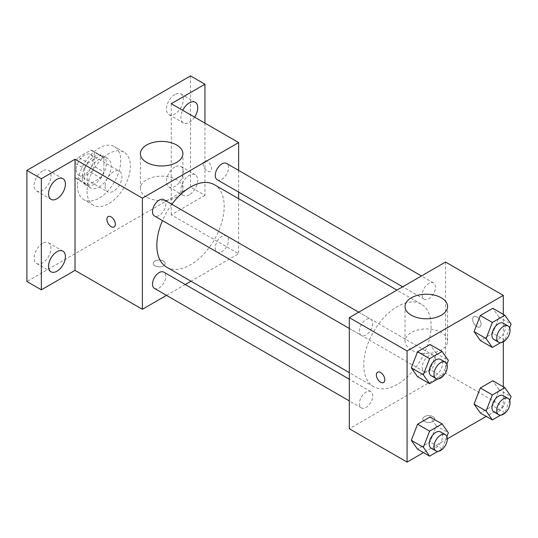 <?xml version="1.0" encoding="UTF-8"?>
<svg xmlns="http://www.w3.org/2000/svg" width="538" height="538" viewBox="0 0 538 538"><rect width="100%" height="100%" fill="white"/><g stroke="black" fill="none" stroke-linecap="round" stroke-linejoin="round"><path stroke-width="0.4" stroke-dasharray="2.69 2.02" d="M105.098 186.343A11.91 6.873 120 0 0 107.566 191.797A11.91 6.873 120 0 0 119.476 184.917A11.91 6.873 120 0 0 119.476 171.171A11.91 6.873 120 0 0 110.297 174.359A11.91 6.873 120 0 0 105.098 186.343M76.228 169.672A11.91 6.873 120 0 0 78.689 175.126A11.91 6.873 120 0 0 90.599 168.253A11.91 6.873 120 0 0 90.599 154.5A11.91 6.873 120 0 0 81.426 157.688A11.91 6.873 120 0 0 76.228 169.672M78.474 157.264L90.821 150.136A16.167 9.334 120 0 1 92.731 150.808A16.167 9.334 120 0 1 94.271 152.126L94.271 166.383A16.167 9.334 120 0 1 90.821 172.362L78.474 179.49A16.167 9.334 120 0 1 76.564 178.818A16.167 9.334 120 0 1 75.024 177.5L75.024 163.243A16.167 9.334 120 0 1 78.474 157.264L88.097 162.819L100.445 155.69L90.821 150.136M90.821 172.362L100.445 177.917L88.097 185.045L78.474 179.49M75.024 177.5L84.648 183.054L84.648 168.797L75.024 163.243M84.648 183.054A16.167 9.334 120 0 0 86.188 184.373A16.167 9.334 120 0 0 88.097 185.045M100.445 177.917A16.167 9.334 120 0 0 103.895 171.938L94.271 166.383M100.445 155.69A16.167 9.334 120 0 1 102.354 156.363A16.167 9.334 120 0 1 103.895 157.688L103.895 171.938M88.097 162.819A16.167 9.334 120 0 0 84.648 168.797M94.271 184.258A17.014 9.825 -60 0 1 85.764 185.106A17.014 9.825 -60 0 1 85.764 165.455A17.014 9.825 -60 0 1 102.778 155.637A17.014 9.825 -60 0 1 105.387 169.268A17.014 9.825 -60 0 1 94.271 184.258M99.086 187.042A17.014 9.825 120 0 0 110.196 172.046A17.014 9.825 120 0 0 107.593 158.414A17.014 9.825 120 0 0 94.48 162.974A17.014 9.825 120 0 0 87.055 180.096A17.014 9.825 120 0 0 90.579 187.883A17.014 9.825 120 0 0 99.086 187.042M103.895 157.688L94.271 152.126M77.432 185.65A30.626 17.68 120 0 0 83.773 199.672A30.626 17.68 120 0 0 114.399 181.985A30.626 17.68 120 0 0 114.399 146.625A30.626 17.68 120 0 0 90.794 154.83A30.626 17.68 120 0 0 77.432 185.65M87.055 191.205A30.626 17.68 120 0 0 93.397 205.227A30.626 17.68 120 0 0 124.022 187.547A30.626 17.68 120 0 0 124.022 152.18A30.626 17.68 120 0 0 100.424 160.385A30.626 17.68 120 0 0 87.055 191.205M174.877 94.54A11.923 6.886 120 0 0 167.089 105.044A11.923 6.886 120 0 0 168.919 114.601A11.923 6.886 120 0 0 180.835 107.714A11.923 6.886 120 0 0 180.835 93.948A11.923 6.886 120 0 0 174.877 94.54M42.542 170.943A11.923 6.886 120 0 0 34.748 181.447A11.923 6.886 120 0 0 36.577 191.003A11.923 6.886 120 0 0 48.501 184.117A11.923 6.886 120 0 0 48.501 170.351A11.923 6.886 120 0 0 42.542 170.943M42.542 243.398A11.923 6.886 120 0 0 34.748 253.909A11.923 6.886 120 0 0 36.577 263.465A11.923 6.886 120 0 0 48.501 256.579A11.923 6.886 120 0 0 48.501 242.813A11.923 6.886 120 0 0 42.542 243.398M174.877 166.995A11.923 6.886 120 0 0 167.089 177.506A11.923 6.886 120 0 0 168.919 187.056A11.923 6.886 120 0 0 180.835 180.176A11.923 6.886 120 0 0 180.835 166.403A11.923 6.886 120 0 0 174.877 166.995M190.519 75.905L190.519 187.042L26.9 281.502M204.951 123.135L204.951 195.375L190.519 187.042M204.951 195.375L171.266 214.823L238.637 253.721L191.003 281.226M185.28 284.528L166.498 295.369M155.025 265.873A5.952 3.436 0 0 0 161.514 266.619A5.952 3.436 0 0 0 165.193 263.445A5.952 3.436 0 0 0 159.235 260.009A5.952 3.436 0 0 0 153.283 263.445A5.952 3.436 0 0 0 155.025 265.873A5.952 3.436 0 0 0 161.514 266.619A5.952 3.436 0 0 0 165.193 263.438A5.952 3.436 0 0 0 159.235 260.002A5.952 3.436 0 0 0 153.283 263.438A5.952 3.436 0 0 0 155.025 265.873M194.588 117.156A11.923 6.886 -60 0 1 189.315 122.341A11.923 6.886 -60 0 1 183.35 122.933A11.923 6.886 -60 0 1 182.738 110.31M189.315 194.803A11.923 6.886 -60 0 1 183.35 195.395A11.923 6.886 -60 0 1 181.521 185.839A11.923 6.886 -60 0 1 189.315 175.334A11.923 6.886 -60 0 1 195.274 174.742A11.923 6.886 -60 0 1 197.103 184.299A11.923 6.886 -60 0 1 189.315 194.803M171.266 103.686L171.266 214.823M166.699 267.191A47.64 27.505 120 0 0 214.339 239.686A47.64 27.505 120 0 0 214.339 184.682M171.857 204.319A47.64 27.505 120 0 0 162.469 220.587M238.637 170.418L238.637 192.106M238.637 198.71L238.637 253.721M217.197 179.726A9.395 5.42 120 0 0 226.585 174.305A9.395 5.42 120 0 0 226.585 163.458M154.446 288.415A9.395 5.42 120 0 0 163.834 282.995A9.395 5.42 120 0 0 163.834 272.147M215.254 247.883A9.395 5.42 120 0 0 217.197 252.188A9.395 5.42 120 0 0 226.585 246.76A9.395 5.42 120 0 0 226.585 235.92A9.395 5.42 120 0 0 219.349 238.435A9.395 5.42 120 0 0 215.254 247.883M163.834 199.685A9.395 5.42 -60 0 1 165.785 203.989A9.395 5.42 -60 0 1 161.682 213.438A9.395 5.42 -60 0 1 154.446 215.953M203.149 163.767A5.952 3.436 -120 0 0 205.751 169.766A5.952 3.436 -120 0 0 210.338 171.36A5.952 3.436 -120 0 0 210.338 164.48A5.952 3.436 -120 0 0 204.379 161.044A5.952 3.436 -120 0 0 203.149 163.767M108.138 216.606L108.138 216.612A5.952 3.436 60 0 1 108.138 216.606A5.952 3.436 60 0 1 112.731 218.206A5.952 3.436 60 0 1 115.327 224.198A5.952 3.436 60 0 1 114.096 226.922L114.09 226.928M203.142 163.774A5.952 3.436 -120 0 0 205.745 169.766A5.952 3.436 -120 0 0 210.331 171.36A5.952 3.436 -120 0 0 210.331 164.487A5.952 3.436 -120 0 0 204.379 161.044A5.952 3.436 -120 0 0 203.142 163.774M146.605 197.096A21.264 12.28 180 0 1 140.378 188.414A21.264 12.28 180 0 1 161.642 176.141A21.264 12.28 180 0 1 182.913 188.414A21.264 12.28 180 0 1 169.779 199.759A21.264 12.28 180 0 1 146.605 197.096M363.755 364.851A47.64 27.505 120 0 0 373.628 386.661A47.64 27.505 120 0 0 421.261 359.155A47.64 27.505 120 0 0 421.261 304.145A47.64 27.505 120 0 0 384.556 316.909A47.64 27.505 120 0 0 363.755 364.851M372.706 323.452A9.395 5.42 -60 0 1 368.611 332.908A9.395 5.42 -60 0 1 361.375 335.423A9.395 5.42 -60 0 1 361.375 324.575A9.395 5.42 -60 0 1 370.763 319.155A9.395 5.42 -60 0 1 372.706 323.452M422.182 367.353A9.395 5.42 120 0 0 424.126 371.65A9.395 5.42 120 0 0 433.514 366.23A9.395 5.42 120 0 0 433.514 355.383A9.395 5.42 120 0 0 426.278 357.905A9.395 5.42 120 0 0 422.182 367.353M359.424 403.581A9.395 5.42 120 0 0 361.375 407.885A9.395 5.42 120 0 0 370.763 402.458A9.395 5.42 120 0 0 370.763 391.617A9.395 5.42 120 0 0 363.527 394.132A9.395 5.42 120 0 0 359.424 403.581M422.182 294.891A9.395 5.42 120 0 0 424.126 299.195A9.395 5.42 120 0 0 433.514 293.768A9.395 5.42 120 0 0 433.514 282.927A9.395 5.42 120 0 0 426.278 285.443A9.395 5.42 120 0 0 422.182 294.891M445.565 262.053L445.565 373.19L349.323 428.752M503.312 386.809L503.312 406.526L445.565 373.19M503.312 406.526L486.238 416.392M447.3 438.867L423.48 452.619M424.516 421.462A5.952 3.436 0 0 0 431.005 422.209A5.952 3.436 0 0 0 434.677 419.028A5.952 3.436 0 0 0 428.725 415.592A5.952 3.436 0 0 0 422.767 419.028A5.952 3.436 0 0 0 424.516 421.462A5.952 3.436 0 0 0 431.005 422.202A5.952 3.436 0 0 0 434.677 419.028A5.952 3.436 0 0 0 428.725 415.592A5.952 3.436 0 0 0 422.767 419.028A5.952 3.436 0 0 0 424.516 421.456M499.069 317.178L492.815 308.287L499.069 317.178L492.815 333.291L480.313 340.514L492.815 333.291L499.069 317.178L511.1 324.125M436.318 425.867L430.064 416.977L436.318 425.867L430.064 441.98L417.562 449.203L430.064 441.98L436.318 425.867L448.349 432.814M503.312 314.347L503.312 341.845M499.069 389.64L492.815 380.749L499.069 389.64L492.815 405.753L480.313 412.969L492.815 405.753L499.069 389.64L511.1 396.587M436.318 353.412L430.064 344.515L436.318 353.412L430.064 369.525L417.562 376.741L430.064 369.525L436.318 353.412L448.349 360.359M472.633 319.357A5.952 3.436 -120 0 0 475.236 325.349A5.952 3.436 -120 0 0 479.822 326.943A5.952 3.436 -120 0 0 479.822 320.07A5.952 3.436 -120 0 0 473.87 316.633A5.952 3.436 -120 0 0 472.633 319.357A5.952 3.436 -120 0 0 475.229 325.349A5.952 3.436 -120 0 0 479.822 326.949A5.952 3.436 -120 0 0 479.822 320.07A5.952 3.436 -120 0 0 473.864 316.633A5.952 3.436 -120 0 0 472.633 319.357M377.629 372.195L377.622 372.195A5.952 3.436 60 0 1 377.629 372.195A5.952 3.436 60 0 1 382.215 373.789A5.952 3.436 60 0 1 384.818 379.781A5.952 3.436 60 0 1 383.581 382.511L383.581 382.511M411.281 349.908A21.264 12.28 180 0 1 405.047 341.226A21.264 12.28 180 0 1 426.318 328.947A21.264 12.28 180 0 1 447.582 341.226A21.264 12.28 180 0 1 434.455 352.572A21.264 12.28 180 0 1 411.281 349.908M446.89 364.112L442.095 376.465L437.845 378.92M431.146 375.706A9.395 5.42 120 0 0 440.541 370.285A9.395 5.42 120 0 0 440.541 359.445M442.095 376.465L430.064 369.525M509.641 327.884L504.846 340.238L500.596 342.693M493.904 339.478A9.395 5.42 120 0 0 503.292 334.058A9.395 5.42 120 0 0 503.292 323.21M504.846 340.238L492.815 333.291M446.89 436.574L442.095 448.927L437.845 451.382M431.146 448.167A9.395 5.42 120 0 0 440.541 442.747A9.395 5.42 120 0 0 440.541 431.9M442.095 448.927L430.064 441.98M509.641 400.339L504.846 412.7L500.596 415.154M493.904 411.94A9.395 5.42 120 0 0 503.292 406.52A9.395 5.42 120 0 0 503.292 395.672M504.846 412.7L492.815 405.753M78.689 175.126L107.566 191.797M90.599 154.5L119.476 171.171M107.593 158.414L102.778 155.637M90.579 187.883L85.764 185.106M102.354 156.363L92.731 150.808M86.188 184.373L76.564 178.818M124.022 152.18L114.399 146.625M93.397 205.227L83.773 199.672M168.919 187.056L183.35 195.395M180.835 166.403L195.274 174.742M36.577 263.465L51.016 271.798M48.501 242.813L62.939 251.145M36.577 191.003L51.016 199.336M48.501 170.351L62.939 178.683M168.919 114.601L183.35 122.933M180.835 93.948L195.274 102.281M182.913 188.414L182.913 153.7M140.378 188.414L140.378 153.7M421.261 304.145L396.957 290.116M373.628 386.661L349.323 372.632M349.323 328.462L361.375 335.423M358.712 312.195L370.763 319.155M433.514 355.383L226.585 235.92M424.126 371.65L217.197 252.188M370.763 391.617L349.323 379.236M361.375 407.885L349.323 400.924M433.514 282.927L421.462 275.967M424.126 299.195L402.68 286.815M447.582 341.226L447.582 306.505M405.047 341.226L405.047 306.505"/><path stroke-width="0.81" d="M166.498 295.369L142.395 309.289L75.024 270.392L41.339 289.841L26.9 281.502L26.9 170.371L190.519 75.905L204.951 84.237L204.951 123.135M191.003 281.226L185.28 284.528M56.974 271.206A11.923 6.886 -60 0 1 51.016 271.798A11.923 6.886 -60 0 1 49.187 262.241A11.923 6.886 -60 0 1 56.974 251.737A11.923 6.886 -60 0 1 62.939 251.145A11.923 6.886 -60 0 1 64.768 260.701A11.923 6.886 -60 0 1 56.974 271.206M56.974 198.744A11.923 6.886 -60 0 1 51.016 199.336A11.923 6.886 -60 0 1 49.187 189.786A11.923 6.886 -60 0 1 56.974 179.275A11.923 6.886 -60 0 1 62.939 178.683A11.923 6.886 -60 0 1 64.768 188.239A11.923 6.886 -60 0 1 56.974 198.744M75.024 270.392L75.024 159.255L41.339 178.703L26.9 170.371M41.339 289.841L41.339 178.703M142.395 309.289L142.395 198.152L75.024 159.255M142.395 198.152L238.637 142.583L171.266 103.686L204.951 84.237M146.605 162.382A21.264 12.28 180 0 1 140.378 153.7A21.264 12.28 180 0 1 161.642 141.42A21.264 12.28 180 0 1 182.913 153.7A21.264 12.28 180 0 1 169.779 165.045A21.264 12.28 180 0 1 146.605 162.382M182.738 110.31A11.923 6.886 -60 0 1 189.315 102.872A11.923 6.886 -60 0 1 195.274 102.281A11.923 6.886 -60 0 1 194.588 117.156M162.469 220.587A47.64 27.505 120 0 0 156.834 245.382A47.64 27.505 120 0 0 166.699 267.191L349.323 372.632M396.957 290.116L214.339 184.682A47.64 27.505 120 0 0 171.857 204.319M238.637 142.583L238.637 170.418M238.637 192.106L238.637 198.71M421.462 275.967L226.585 163.458A9.395 5.42 120 0 0 219.349 165.973A9.395 5.42 120 0 0 215.254 175.428A9.395 5.42 120 0 0 217.197 179.726L402.68 286.815M349.323 379.236L163.834 272.147A9.395 5.42 120 0 0 156.598 274.662A9.395 5.42 120 0 0 152.503 284.118A9.395 5.42 120 0 0 154.446 288.415L349.323 400.924M349.323 328.462L154.446 215.953A9.395 5.42 -60 0 1 154.446 205.112A9.395 5.42 -60 0 1 163.834 199.685L358.712 312.195M115.327 224.198A5.952 3.436 60 0 1 114.09 226.928A5.952 3.436 60 0 1 108.138 223.485A5.952 3.436 60 0 1 108.138 216.612A5.952 3.436 60 0 1 112.724 218.206A5.952 3.436 60 0 1 115.327 224.198M114.096 226.922A5.952 3.436 60 0 1 108.138 223.485A5.952 3.436 60 0 1 108.138 216.612M423.48 452.619L407.071 462.095L349.323 428.752L349.323 317.622L445.565 262.053L503.312 295.396L503.312 314.347M486.238 416.392L447.3 438.867M480.313 340.514L474.065 331.616L480.313 315.503L492.815 308.287L480.313 315.503L474.065 331.616L480.313 340.514L492.344 347.454L486.096 338.563L492.344 322.45L504.846 315.234L511.1 324.125L509.641 327.884M417.562 449.203L411.314 440.306L417.562 424.193L430.064 416.977L417.562 424.193L411.314 440.306L417.562 449.203L429.593 456.143L423.345 447.253L429.593 431.14L442.095 423.924L448.349 432.814L446.89 436.574M503.312 341.845L503.312 386.809M407.071 462.095L407.071 350.958L503.312 295.396M480.313 412.969L474.065 404.078L480.313 387.965L492.815 380.749L480.313 387.965L474.065 404.078L480.313 412.969L492.344 419.916L486.096 411.025L492.344 394.912L504.846 387.696L511.1 396.587L509.641 400.339M417.562 376.741L411.314 367.844L417.562 351.738L430.064 344.515L417.562 351.738L411.314 367.844L417.562 376.741L429.593 383.688L423.345 374.791L429.593 358.678L442.095 351.462L448.349 360.359L446.89 364.112M407.071 350.958L349.323 317.622M411.281 315.187A21.264 12.28 180 0 1 405.047 306.505A21.264 12.28 180 0 1 426.318 294.225A21.264 12.28 180 0 1 447.582 306.505A21.264 12.28 180 0 1 434.455 317.85A21.264 12.28 180 0 1 411.281 315.187M384.811 379.788A5.952 3.436 60 0 1 383.581 382.511A5.952 3.436 60 0 1 377.622 379.075A5.952 3.436 60 0 1 377.622 372.195A5.952 3.436 60 0 1 382.215 373.796A5.952 3.436 60 0 1 384.811 379.788M383.581 382.511A5.952 3.436 60 0 1 377.629 379.075A5.952 3.436 60 0 1 377.622 372.195M437.845 378.92L429.593 383.688M445.356 362.222L440.541 359.445A9.395 5.42 120 0 0 433.305 361.96A9.395 5.42 120 0 0 429.203 371.408A9.395 5.42 120 0 0 431.146 375.706L435.962 378.49A9.395 5.42 120 0 0 445.356 373.063A9.395 5.42 120 0 0 445.356 362.222A9.395 5.42 120 0 0 438.114 364.737A9.395 5.42 120 0 0 434.018 374.186A9.395 5.42 120 0 0 435.962 378.49M423.345 374.791L411.314 367.844M429.593 358.678L417.562 351.738M442.095 351.462L430.064 344.515M500.596 342.693L492.344 347.454M508.107 325.988L503.292 323.21A9.395 5.42 120 0 0 496.056 325.725A9.395 5.42 120 0 0 491.954 335.181A9.395 5.42 120 0 0 493.904 339.478L498.713 342.255A9.395 5.42 120 0 0 508.107 336.835A9.395 5.42 120 0 0 508.107 325.988A9.395 5.42 120 0 0 500.871 328.51A9.395 5.42 120 0 0 496.769 337.958A9.395 5.42 120 0 0 498.713 342.255M486.096 338.563L474.065 331.616M492.344 322.45L480.313 315.503M504.846 315.234L492.815 308.287M437.845 451.382L429.593 456.143M445.356 434.677L440.541 431.9A9.395 5.42 120 0 0 433.305 434.415A9.395 5.42 120 0 0 429.203 443.87A9.395 5.42 120 0 0 431.146 448.167L435.962 450.945A9.395 5.42 120 0 0 445.356 445.525A9.395 5.42 120 0 0 445.356 434.677A9.395 5.42 120 0 0 438.114 437.192A9.395 5.42 120 0 0 434.018 446.648A9.395 5.42 120 0 0 435.962 450.945M423.345 447.253L411.314 440.306M429.593 431.14L417.562 424.193M442.095 423.924L430.064 416.977M500.596 415.154L492.344 419.916M508.107 398.45L503.292 395.672A9.395 5.42 120 0 0 496.056 398.187A9.395 5.42 120 0 0 491.954 407.636A9.395 5.42 120 0 0 493.904 411.94L498.713 414.717A9.395 5.42 120 0 0 508.107 409.297A9.395 5.42 120 0 0 508.107 398.45A9.395 5.42 120 0 0 500.871 400.965A9.395 5.42 120 0 0 496.769 410.42A9.395 5.42 120 0 0 498.713 414.717M486.096 411.025L474.065 404.078M492.344 394.912L480.313 387.965M504.846 387.696L492.815 380.749"/></g></svg>
